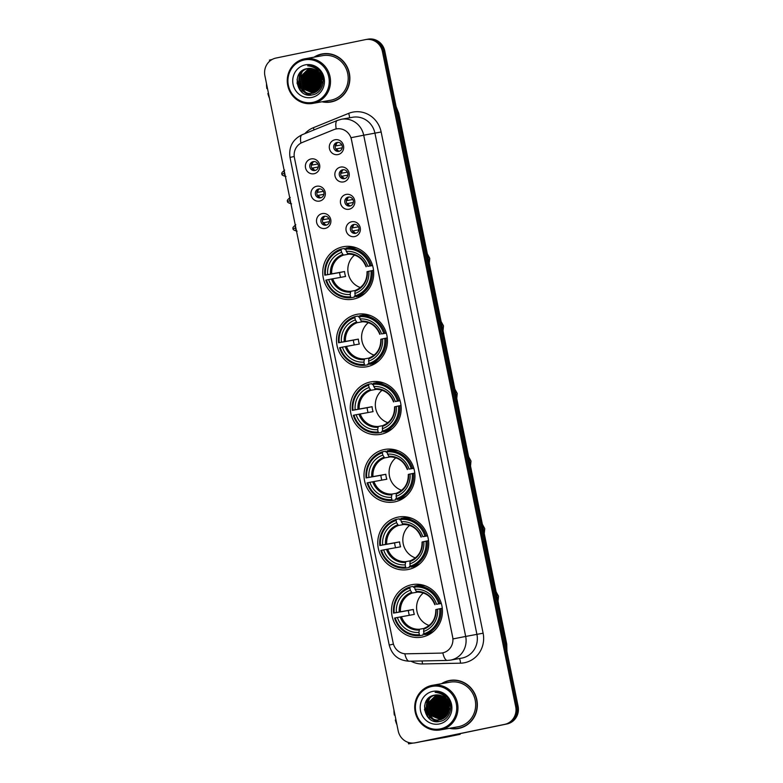 <?xml version="1.0" encoding="UTF-8"?>
<svg xmlns="http://www.w3.org/2000/svg" width="783" height="783" viewBox="0 0 783 783"><rect width="100%" height="100%" fill="white"/><g stroke="black" fill="none" stroke-linecap="round" stroke-linejoin="round"><path stroke-width="1.17" d="M397.911 517.142A26.681 25.438 -100.1 0 0 378.248 548.08A26.681 25.438 -100.1 0 0 407.894 569.564A26.681 25.438 -100.1 0 0 408.55 569.437A26.681 25.438 -100.1 0 0 428.203 538.498A26.681 25.438 -100.1 0 0 398.557 517.015A26.681 25.438 -100.1 0 0 397.911 517.142M356.656 314.384A26.681 25.438 -100.1 0 0 336.993 345.323A26.681 25.438 -100.1 0 0 366.64 366.806A26.681 25.438 -100.1 0 0 367.296 366.679A26.681 25.438 -100.1 0 0 386.949 335.741A26.681 25.438 -100.1 0 0 357.312 314.257A26.681 25.438 -100.1 0 0 356.656 314.384M370.408 381.967A26.681 25.438 -100.1 0 0 350.745 412.905A26.681 25.438 -100.1 0 0 380.391 434.389A26.681 25.438 -100.1 0 0 381.047 434.262A26.681 25.438 -100.1 0 0 400.7 403.323A26.681 25.438 -100.1 0 0 371.064 381.85A26.681 25.438 -100.1 0 0 370.408 381.967M384.159 449.559A26.681 25.438 -100.1 0 0 364.496 480.498A26.681 25.438 -100.1 0 0 394.143 501.972A26.681 25.438 -100.1 0 0 394.798 501.854A26.681 25.438 -100.1 0 0 414.452 470.916A26.681 25.438 -100.1 0 0 384.805 449.432A26.681 25.438 -100.1 0 0 384.159 449.559M411.652 584.725A26.681 25.438 -100.1 0 0 391.999 615.663A26.681 25.438 -100.1 0 0 421.646 637.147A26.681 25.438 -100.1 0 0 422.291 637.019A26.681 25.438 -100.1 0 0 441.955 606.081A26.681 25.438 -100.1 0 0 412.308 584.607A26.681 25.438 -100.1 0 0 411.652 584.725M342.905 246.802A26.681 25.438 -100.1 0 0 323.242 277.74A26.681 25.438 -100.1 0 0 352.888 299.214A26.681 25.438 -100.1 0 0 353.544 299.096A26.681 25.438 -100.1 0 0 373.207 268.158A26.681 25.438 -100.1 0 0 343.561 246.674A26.681 25.438 -100.1 0 0 342.905 246.802M319.64 201.065A7.556 7.194 79.9 0 1 311.086 195.124A7.556 7.194 79.9 0 1 316.635 186.266A7.556 7.194 79.9 0 1 325.19 192.217A7.556 7.194 79.9 0 1 319.64 201.065M318.73 188.957A4.532 4.316 -100.1 0 0 315.392 194.213A4.532 4.316 -100.1 0 0 320.541 197.845A4.532 4.316 -100.1 0 0 323.878 192.589A4.532 4.316 -100.1 0 0 318.73 188.957M325.199 228.401A7.556 7.194 79.9 0 1 316.645 222.45A7.556 7.194 79.9 0 1 322.195 213.593A7.556 7.194 79.9 0 1 330.749 219.543A7.556 7.194 79.9 0 1 325.199 228.401M324.289 216.294A4.532 4.316 -100.1 0 0 320.952 221.54A4.532 4.316 -100.1 0 0 326.1 225.171A4.532 4.316 -100.1 0 0 329.437 219.915A4.532 4.316 -100.1 0 0 324.289 216.294M314.081 173.738A7.556 7.194 79.9 0 1 305.527 167.787A7.556 7.194 79.9 0 1 311.066 158.939A7.556 7.194 79.9 0 1 319.63 164.88A7.556 7.194 79.9 0 1 314.081 173.738M313.171 161.631A4.532 4.316 -100.1 0 0 309.833 166.887A4.532 4.316 -100.1 0 0 314.981 170.508A4.532 4.316 -100.1 0 0 318.319 165.252A4.532 4.316 -100.1 0 0 313.171 161.631M343.561 181.901A7.556 7.194 79.9 0 1 335.007 175.95A7.556 7.194 79.9 0 1 340.546 167.102A7.556 7.194 79.9 0 1 349.101 173.043A7.556 7.194 79.9 0 1 343.561 181.901M342.651 169.794A4.532 4.316 -100.1 0 0 339.313 175.049A4.532 4.316 -100.1 0 0 344.451 178.671A4.532 4.316 -100.1 0 0 347.799 173.425A4.532 4.316 -100.1 0 0 342.651 169.794M349.12 209.227A7.556 7.194 79.9 0 1 340.566 203.286A7.556 7.194 79.9 0 1 346.106 194.429A7.556 7.194 79.9 0 1 354.67 200.379A7.556 7.194 79.9 0 1 349.12 209.227M348.21 197.12A4.532 4.316 -100.1 0 0 344.872 202.376A4.532 4.316 -100.1 0 0 350.021 206.007A4.532 4.316 -100.1 0 0 353.358 200.751A4.532 4.316 -100.1 0 0 348.21 197.12M354.679 236.564A7.556 7.194 79.9 0 1 346.125 230.613A7.556 7.194 79.9 0 1 351.665 221.765A7.556 7.194 79.9 0 1 360.229 227.706A7.556 7.194 79.9 0 1 354.679 236.564M353.769 224.457A4.532 4.316 -100.1 0 0 350.432 229.713A4.532 4.316 -100.1 0 0 355.58 233.334A4.532 4.316 -100.1 0 0 358.917 228.078A4.532 4.316 -100.1 0 0 353.769 224.457M338.002 154.574A7.556 7.194 79.9 0 1 329.447 148.623A7.556 7.194 79.9 0 1 334.987 139.766A7.556 7.194 79.9 0 1 343.541 145.716A7.556 7.194 79.9 0 1 338.002 154.574M337.091 142.467A4.532 4.316 -100.1 0 0 333.754 147.713A4.532 4.316 -100.1 0 0 338.892 151.344A4.532 4.316 -100.1 0 0 342.23 146.088A4.532 4.316 -100.1 0 0 337.091 142.467M321.167 197.659A4.532 4.316 79.9 0 1 319.601 188.879M326.726 224.985A4.532 4.316 79.9 0 1 325.17 216.206M315.608 170.332A4.532 4.316 79.9 0 1 314.042 161.543M345.078 178.495A4.532 4.316 79.9 0 1 343.522 169.705M350.647 205.821A4.532 4.316 79.9 0 1 349.081 197.042M356.206 233.148A4.532 4.316 79.9 0 1 354.64 224.369M339.519 151.158A4.532 4.316 79.9 0 1 337.962 142.379M333.91 129.616A13.595 12.959 79.9 0 1 336.073 128.96A13.595 12.959 79.9 0 1 336.406 128.892A13.595 12.959 79.9 0 1 351.469 139.668L452.643 636.941A13.595 12.959 79.9 0 1 442.326 652.934A13.595 12.959 79.9 0 1 440.418 653.12L406.279 653.815A13.595 12.959 79.9 0 1 393.125 642.863L294.428 157.765A13.595 12.959 79.9 0 1 302.248 142.486L333.91 129.616M321.979 101.78A24.42 23.275 -100.1 0 0 330.837 101.996A24.42 23.275 -100.1 0 0 331.434 101.878A24.42 23.275 -100.1 0 0 349.424 73.573A24.42 23.275 -100.1 0 0 322.293 53.91A24.42 23.275 -100.1 0 0 321.696 54.027A24.42 23.275 -100.1 0 0 314.061 57.169M322.899 53.812L322.899 53.812A24.42 23.275 -100.1 0 0 318.515 55.201M326.834 102.084A24.42 23.275 -100.1 0 0 331.434 101.878M449.452 728.307A24.42 23.275 -100.1 0 0 458.3 728.523A24.42 23.275 -100.1 0 0 458.907 728.405A24.42 23.275 -100.1 0 0 476.896 700.1A24.42 23.275 -100.1 0 0 449.765 680.437A24.42 23.275 -100.1 0 0 449.168 680.554A24.42 23.275 -100.1 0 0 441.524 683.696M450.362 680.339L450.362 680.339A24.42 23.275 -100.1 0 0 445.977 681.729M454.306 728.611A24.42 23.275 -100.1 0 0 458.907 728.405M351.048 137.7L453.024 638.918L465.679 636.442A20.143 19.193 79.9 0 1 450.891 660.049A20.143 19.193 79.9 0 1 450.401 660.138L461.637 658.141A20.143 19.193 -100.1 0 0 462.136 658.053A20.143 19.193 -100.1 0 0 476.925 634.445L374.949 133.218A20.143 19.193 -100.1 0 0 352.624 117.264L341.388 119.261A20.143 19.193 79.9 0 1 363.704 135.214L351.048 137.7M336.25 128.931L338.099 128.696M414.931 742.861A15.102 14.397 -100.1 0 0 415.303 742.783L504.604 724.383A15.102 14.397 -100.1 0 0 515.703 706.677L382.407 51.541A15.102 14.397 -100.1 0 0 365.671 39.581A15.102 14.397 -100.1 0 0 365.299 39.649L275.998 58.05A15.102 14.397 -100.1 0 0 264.899 75.755L398.195 730.891A15.102 14.397 -100.1 0 0 414.931 742.861L416.135 742.646A15.102 14.397 -100.1 0 0 416.507 742.578L505.808 724.167A15.102 14.397 -100.1 0 0 516.897 706.462L383.611 51.326A15.102 14.397 -100.1 0 0 366.865 39.365A15.102 14.397 -100.1 0 0 366.493 39.434M404.801 653.756A17.617 5.266 88.8 0 0 409.284 661.214L447.318 660.441A17.617 5.266 88.8 0 1 442.816 652.846L442.512 652.905M384.805 51.11A15.102 14.397 -100.1 0 0 368.069 39.15L366.865 39.365A15.102 14.397 -100.1 0 1 383.611 51.326L516.897 706.462A15.102 14.397 -100.1 0 1 505.808 724.167L416.507 742.578A15.102 14.397 -100.1 0 1 416.135 742.646L417.329 742.431A15.102 14.397 -100.1 0 0 417.701 742.362L507.002 723.962A15.102 14.397 -100.1 0 0 518.101 706.256L384.805 51.11L382.407 51.541M314.942 71.008A20.143 19.193 -100.1 0 0 314.453 73.396M314.277 75.119A20.143 19.193 -100.1 0 0 316.508 85.924M317.281 87.314A20.143 19.193 -100.1 0 0 318.847 89.546M272.141 59.469L269.45 60.095L269.675 61.191M322.86 79.807A12.587 3.807 78.4 0 0 321.343 74.336M320.482 72.251A12.587 3.807 78.4 0 0 320.071 71.419M314.727 71.879A12.587 3.807 78.4 0 0 314.639 72.936M314.609 73.935A12.587 3.807 78.4 0 0 314.795 77.478M267.483 88.43L266.846 88.557L267.483 88.45M266.484 83.536A13.086 3.954 78.4 0 0 266.846 88.557M269.489 98.286A13.086 3.954 78.4 0 1 267.855 93.49L268.481 93.363M315.813 83.086A12.587 3.807 78.4 0 0 316.772 86.267M312.897 102.358A21.65 20.632 -100.1 0 0 328.791 76.988A21.65 20.632 -100.1 0 0 304.264 59.939A21.65 20.632 -100.1 0 0 288.369 85.318A21.65 20.632 -100.1 0 0 312.897 102.358M313.396 103.297A22.658 21.591 -100.1 0 0 330.093 77.028A22.658 21.591 -100.1 0 0 304.92 58.794A22.658 21.591 -100.1 0 0 304.362 58.891A22.658 21.591 -100.1 0 0 287.674 85.161A22.658 21.591 -100.1 0 0 312.838 103.405A22.658 21.591 -100.1 0 0 313.396 103.297M312.838 103.405L330.524 100.263A22.658 21.591 -100.1 0 0 331.082 100.155A22.658 21.591 -100.1 0 0 347.779 73.886A22.658 21.591 -100.1 0 0 322.606 55.652L304.92 58.794M322.635 101.663A24.165 23.03 -100.1 0 0 330.788 101.751L331.992 101.536A24.165 23.03 -100.1 0 0 332.579 101.418A24.165 23.03 -100.1 0 0 335.819 100.488M327.5 53.606A24.165 23.03 -100.1 0 0 323.545 53.949L322.342 54.164A24.165 23.03 -100.1 0 0 321.744 54.272A24.165 23.03 -100.1 0 0 314.717 57.051M330.788 101.751A24.165 23.03 -100.1 0 0 331.385 101.633A24.165 23.03 -100.1 0 0 349.189 73.612A24.165 23.03 -100.1 0 0 322.342 54.164M321.157 77.057A12.587 11.999 -100.1 0 0 321.842 80.815M322.224 81.794A12.587 11.999 -100.1 0 0 323.095 83.468M321.568 84.104L319.865 74.268M320.032 73.582L320.316 72.692M321.666 83.585L320.13 74.728M320.276 74.052L320.56 73.005M321.089 85.758L318.857 72.848M321.216 85.396L319.102 73.152M320.541 87.03L319.474 85.895L317.213 73.514L317.918 71.821M320.678 86.737L319.856 85.827L317.595 73.445L318.143 72.046M319.953 88.078L317.976 86.159L315.715 73.778L317.007 71.018M320.1 87.833L318.348 86.091L316.097 73.719L317.232 71.194M319.337 88.968L316.479 86.424L314.218 74.052L316.136 70.372M319.493 88.753L316.851 86.355L314.59 73.984L316.352 70.519M318.701 89.732L314.981 86.688L312.72 74.316L315.275 69.853M318.857 89.546L315.353 86.629L313.092 74.248L315.49 69.971M318.045 90.397L313.484 86.962L311.223 74.581L314.443 69.433M318.211 90.241L313.856 86.893L311.595 74.512L314.649 69.521M317.379 90.975L311.986 87.226L309.725 74.845L313.611 69.09M317.546 90.838L312.358 87.158L310.097 74.777L313.817 69.168M316.694 91.484L310.479 87.49L308.228 75.109L312.809 68.826M316.861 91.366L310.861 87.422L308.6 75.051L313.004 68.884M315.999 91.924L308.982 87.755L306.721 75.383L312.006 68.62M316.175 91.826L309.363 87.686L307.102 75.315L312.202 68.669M315.295 92.306L307.484 88.019L305.223 75.648L311.213 68.483M315.471 92.218L307.856 87.96L305.605 75.579L311.409 68.513M314.58 92.629L305.987 88.293L303.726 75.912L310.43 68.395M314.756 92.551L306.359 88.225L304.098 75.843L310.626 68.415M313.846 92.893L304.489 88.557L302.228 76.176L309.667 68.366M314.032 92.825L304.861 88.489L302.6 76.108L309.853 68.366M313.866 92.991L313.308 93.079M313.112 93.099L302.992 88.822L300.731 76.44L308.903 68.385M313.298 93.05L303.364 88.753L301.103 76.382L309.089 68.375M321.539 78.515A12.587 11.999 -100.1 0 0 307.582 68.542A12.587 11.999 -100.1 0 0 307.279 68.601C290.581 70.891 296.454 98.746 312.133 94.909C323.399 93.539 327.265 76.705 318.143 69.335C315.05 66.751 311.556 65.586 307.65 65.831C315.373 66.672 320.002 70.901 321.539 78.515C322.488 86.12 319.533 91.024 312.671 93.197L313.043 93.138C298.294 96.965 293.214 70.744 308.776 68.336M312.671 93.197C297.912 97.033 292.842 70.813 308.404 68.405M305.272 64.872A16.609 15.836 -100.1 0 0 293.067 84.349A16.609 15.836 -100.1 0 0 311.888 97.425A16.609 15.836 -100.1 0 0 324.093 77.948A16.609 15.836 -100.1 0 0 305.272 64.872M321.862 81.393L321.05 76.763M302.13 92.296L300.594 90.691L297.051 79.396M308.756 95.017L302.091 90.427L299.282 75.383L301.093 71.635M311.223 95.027L306.036 92.521M305.262 91.885L303.589 90.162L300.78 75.109L301.944 72.437M309.755 91.082L308.081 89.36L305.282 74.316L306.437 71.635M317.252 89.751L315.578 88.029L312.779 72.985L313.934 70.304M318.75 89.487L317.076 87.765L314.277 72.721L315.432 70.039M319.591 88.616L318.573 87.5L315.774 72.447L316.498 70.627M299.84 90.016L296.982 82.949M308.316 94.968L301.905 90.456L299.096 75.413L300.662 72.046M310.988 95.046L305.487 92.267M304.587 91.474L303.403 90.192L300.594 75.148L301.435 73.073M309.089 90.671L307.895 89.399L305.096 74.346L305.938 72.281M316.577 89.34L315.392 88.068L312.583 73.015L313.425 70.95M318.074 89.076L316.89 87.794L314.091 72.75L314.932 70.685M319.503 88.743L318.387 87.53L315.588 72.486L316.371 70.539M320.864 86.336L318.456 72.379M354.611 255.052A18.626 17.755 -100.1 0 0 348.132 272.964A18.626 17.755 -100.1 0 0 360.376 287.547M355.365 295.886L354.366 296.072L354.337 297.149L351.127 297.726L350.627 296.786A23.96 22.844 -100.1 0 1 326.472 280.001L328.654 279.551A21.65 20.632 -100.1 0 0 350.158 294.496L350.764 291.305L355.247 290.503M340.576 277.348A23.911 22.795 79.9 0 1 339.607 272.553L325.474 275.068A23.96 22.844 -100.1 0 1 341.124 250.08L341.584 252.361A21.65 20.632 -100.1 0 0 327.646 274.618L344.579 271.525A18.626 17.755 -100.1 0 0 345.587 276.458L328.654 279.551M349.012 254.132L343.404 255.131L341.584 252.361M355.306 247.477L354.542 247.614M363.234 294.359L363.86 294.251M341.124 250.08L341.222 249.033L344.432 248.465L344.882 249.464L345.861 249.288M355.825 296.757A24.968 23.803 -100.1 0 0 372.219 270.575L370.976 270.83A23.96 22.844 -100.1 0 1 355.325 295.817L355.825 296.757L359.035 296.18A24.968 23.803 -100.1 0 0 365.084 293.204M373.53 270.35L372.219 270.575M326.472 280.001L325.836 280.138A24.968 23.803 -100.1 0 0 351.127 297.726M341.222 249.033A24.968 23.803 -100.1 0 0 324.828 275.205M355.325 295.817L354.865 293.527A21.65 20.632 -100.1 0 0 368.803 271.28L370.976 270.83M350.158 294.496L350.627 296.786M327.646 274.618L325.474 275.068M368.803 271.28L367.168 271.652M367.335 271.603A19.369 18.459 -100.1 0 1 355.081 291.159L354.865 293.527M363.645 294.418L362.881 294.555M357.077 248.113A24.968 23.803 -100.1 0 0 349.13 247.497L345.92 248.064L345.822 249.111A23.96 22.844 -100.1 0 1 369.968 265.897L371.22 265.643A24.968 23.803 -100.1 0 0 345.92 248.064M371.22 265.643L372.532 265.417M369.968 265.897L367.795 266.347A21.65 20.632 -100.1 0 0 346.292 251.392L345.822 249.111M372.581 265.574L367.795 266.347M346.292 251.392L348.102 254.162C356.588 254.132 362.578 258.321 366.043 266.729M366.16 266.709L366.327 266.66A19.369 18.459 -100.1 0 0 347.427 253.526L348.102 254.162M344.579 271.525L339.607 272.553M368.362 322.645A18.626 17.755 -100.1 0 0 361.883 340.546A18.626 17.755 -100.1 0 0 374.127 355.13M369.116 363.478L368.108 363.655L368.088 364.741L364.878 365.309L364.379 364.369A23.96 22.844 -100.1 0 1 340.223 347.583L342.406 347.133A21.65 20.632 -100.1 0 0 363.909 362.089L364.516 358.888L368.999 358.085M354.317 344.941A23.911 22.795 79.9 0 1 353.358 340.135L339.225 342.651A23.96 22.844 -100.1 0 1 354.875 317.663L355.335 319.944A21.65 20.632 -100.1 0 0 341.398 342.2L358.33 339.117A18.626 17.755 -100.1 0 0 359.338 344.05L342.406 347.133M362.764 321.715L357.156 322.713L355.335 319.944M369.057 315.06L368.294 315.197M376.985 361.942L377.612 361.834M354.875 317.663L354.973 316.616L358.183 316.048L358.634 317.046L359.612 316.87M369.576 364.34A24.968 23.803 -100.1 0 0 385.97 338.168L384.727 338.413A23.96 22.844 -100.1 0 1 369.077 363.4L369.576 364.34L372.786 363.772A24.968 23.803 -100.1 0 0 378.835 360.797M387.282 337.933L385.97 338.168M340.223 347.583L339.577 347.721A24.968 23.803 -100.1 0 0 364.878 365.309M354.973 316.616A24.968 23.803 -100.1 0 0 338.579 342.788M369.077 363.4L368.607 361.12A21.65 20.632 -100.1 0 0 382.554 338.863L384.727 338.413M363.909 362.089L364.379 364.369M341.398 342.2L339.225 342.651M382.554 338.863L380.92 339.235M381.086 339.186A19.369 18.459 -100.1 0 1 368.832 358.741L368.607 361.12M377.396 362.01L376.623 362.137M370.829 315.706A24.968 23.803 -100.1 0 0 362.881 315.079L359.671 315.647L359.573 316.694A23.96 22.844 -100.1 0 1 383.719 333.48L384.962 333.235A24.968 23.803 -100.1 0 0 359.671 315.647M384.962 333.235L386.283 333M383.719 333.48L381.546 333.93A21.65 20.632 -100.1 0 0 360.033 318.975L359.573 316.694M386.332 333.157L381.546 333.93M360.033 318.975L361.854 321.744C370.339 321.715 376.329 325.904 379.794 334.321M379.912 334.302L380.078 334.253A19.369 18.459 -100.1 0 0 361.178 321.108L361.854 321.744M358.33 339.117L353.358 340.135M382.114 390.228A18.626 17.755 -100.1 0 0 375.625 408.139A18.626 17.755 -100.1 0 0 387.879 422.712M382.867 431.061L381.859 431.237L381.84 432.324L378.629 432.891L378.13 431.952A23.96 22.844 -100.1 0 1 353.975 415.166L356.157 414.726A21.65 20.632 -100.1 0 0 377.66 429.671L378.267 426.471L382.75 425.678M368.069 412.524A23.911 22.795 79.9 0 1 367.11 407.728L352.976 410.233A23.96 22.844 -100.1 0 1 368.627 385.246L369.087 387.536A21.65 20.632 -100.1 0 0 355.149 409.793L372.082 406.7A18.626 17.755 -100.1 0 0 373.08 411.633L356.157 414.726M376.515 389.308L370.907 390.306L369.087 387.536M382.809 382.652L382.045 382.789M390.737 429.534L391.363 429.417M368.627 385.246L368.724 384.208L371.925 383.631L372.385 384.629L373.364 384.463M383.327 431.922A24.968 23.803 -100.1 0 0 399.721 405.751L398.478 405.995A23.96 22.844 -100.1 0 1 382.828 430.983L383.327 431.922L386.538 431.355A24.968 23.803 -100.1 0 0 392.586 428.379M401.033 405.516L399.721 405.751M353.975 415.166L353.329 415.313A24.968 23.803 -100.1 0 0 378.629 432.891M368.724 384.208A24.968 23.803 -100.1 0 0 352.33 410.38M382.828 430.983L382.358 428.702A21.65 20.632 -100.1 0 0 396.296 406.446L398.478 405.995M377.66 429.671L378.13 431.952M355.149 409.793L352.976 410.233M396.296 406.446L394.671 406.817M394.828 406.769A19.369 18.459 -100.1 0 1 382.584 426.324L382.358 428.702M391.148 429.593L390.374 429.73M384.58 383.288A24.968 23.803 -100.1 0 0 376.633 382.662L373.422 383.239L373.325 384.277A23.96 22.844 -100.1 0 1 397.47 401.062L398.713 400.818A24.968 23.803 -100.1 0 0 373.422 383.239M398.713 400.818L400.035 400.583M397.47 401.062L395.298 401.513A21.65 20.632 -100.1 0 0 373.785 386.567L373.325 384.277M400.084 400.749L395.298 401.513M373.785 386.567L375.605 389.337C384.091 389.298 390.081 393.487 393.546 401.904M393.663 401.885L393.829 401.836A19.369 18.459 -100.1 0 0 374.93 388.701L375.605 389.337M372.082 406.7L367.11 407.728M395.865 457.81A18.626 17.755 -100.1 0 0 389.376 475.721A18.626 17.755 -100.1 0 0 401.63 490.305M396.619 498.644L395.611 498.83L395.581 499.906L392.381 500.484L391.872 499.544A23.96 22.844 -100.1 0 1 367.726 482.759L369.899 482.308A21.65 20.632 -100.1 0 0 391.412 497.254L392.019 494.063L396.501 493.261M381.82 480.106A23.911 22.795 79.9 0 1 380.861 475.31L366.728 477.826A23.96 22.844 -100.1 0 1 382.378 452.838L382.838 455.119A21.65 20.632 -100.1 0 0 368.901 477.376L385.833 474.283A18.626 17.755 -100.1 0 0 386.831 479.216L369.899 482.308M390.267 456.89L384.659 457.889L382.838 455.119M396.56 450.235L395.787 450.372M404.488 497.117L405.114 497.009M382.378 452.838L382.476 451.791L385.676 451.223L386.127 452.222L387.115 452.045M397.079 499.515A24.968 23.803 -100.1 0 0 413.473 473.333L412.23 473.588A23.96 22.844 -100.1 0 1 396.58 498.575L397.079 499.515L400.289 498.937A24.968 23.803 -100.1 0 0 406.338 495.962M414.784 473.108L413.473 473.333M367.726 482.759L367.08 482.896A24.968 23.803 -100.1 0 0 392.381 500.484M382.476 451.791A24.968 23.803 -100.1 0 0 366.082 477.963M396.58 498.575L396.11 496.285A21.65 20.632 -100.1 0 0 410.047 474.038L412.23 473.588M391.412 497.254L391.872 499.544M368.901 477.376L366.728 477.826M410.047 474.038L408.423 474.4M408.579 474.351A19.369 18.459 -100.1 0 1 396.335 493.916L396.11 496.285M404.889 497.176L404.126 497.313M398.332 450.871A24.968 23.803 -100.1 0 0 390.384 450.254L387.174 450.822L387.076 451.869A23.96 22.844 -100.1 0 1 411.222 468.655L412.465 468.4A24.968 23.803 -100.1 0 0 387.174 450.822M412.465 468.4L413.786 468.165M411.222 468.655L409.049 469.105A21.65 20.632 -100.1 0 0 387.536 454.15L387.076 451.869M413.835 468.332L409.049 469.105M387.536 454.15L389.357 456.92C397.842 456.89 403.832 461.079 407.297 469.487M407.414 469.467L407.581 469.418A19.369 18.459 -100.1 0 0 388.681 456.283L389.357 456.92M385.833 474.283L380.861 475.31M409.607 525.403A18.626 17.755 -100.1 0 0 403.128 543.304A18.626 17.755 -100.1 0 0 415.381 557.888M410.37 566.236L409.362 566.412L409.333 567.499L406.132 568.067L405.623 567.127A23.96 22.844 -100.1 0 1 381.478 550.341L383.65 549.891A21.65 20.632 -100.1 0 0 405.163 564.846L405.76 561.646L410.253 560.843M395.572 547.699A23.911 22.795 79.9 0 1 394.612 542.893L380.479 545.408A23.96 22.844 -100.1 0 1 396.129 520.421L396.589 522.701A21.65 20.632 -100.1 0 0 382.652 544.958L399.584 541.875A18.626 17.755 -100.1 0 0 400.583 546.808L383.65 549.891M404.018 524.473L398.41 525.471L396.589 522.701M410.312 517.817L409.538 517.955M418.239 564.7L418.866 564.592M396.129 520.421L396.227 519.374L399.428 518.806L399.878 519.804L400.857 519.628M410.83 567.098A24.968 23.803 -100.1 0 0 427.224 540.926L425.981 541.17A23.96 22.844 -100.1 0 1 410.331 566.158L410.83 567.098L414.041 566.53A24.968 23.803 -100.1 0 0 420.089 563.554M428.536 540.691L427.224 540.926M381.478 550.341L380.832 550.478A24.968 23.803 -100.1 0 0 406.132 568.067M396.227 519.374A24.968 23.803 -100.1 0 0 379.833 545.545M410.331 566.158L409.861 563.877A21.65 20.632 -100.1 0 0 423.799 541.621L425.981 541.17M405.163 564.846L405.623 567.127M382.652 544.958L380.479 545.408M423.799 541.621L422.164 541.993M422.331 541.944A19.369 18.459 -100.1 0 1 410.086 561.499L409.861 563.877M418.641 564.768L417.877 564.895M412.073 518.463A24.968 23.803 -100.1 0 0 404.126 517.837L400.925 518.405L400.827 519.452A23.96 22.844 -100.1 0 1 424.973 536.238L426.216 535.993A24.968 23.803 -100.1 0 0 400.925 518.405M426.216 535.993L427.538 535.758M424.973 536.238L422.8 536.688A21.65 20.632 -100.1 0 0 401.288 521.732L400.827 519.452M427.587 535.915L422.8 536.688M401.288 521.732L403.108 524.502C411.594 524.473 417.584 528.662 421.048 537.079M421.166 537.06L421.332 537.011A19.369 18.459 -100.1 0 0 402.433 523.866L403.108 524.502M399.584 541.875L394.612 542.893M423.358 592.985A18.626 17.755 -100.1 0 0 416.879 610.897A18.626 17.755 -100.1 0 0 429.133 625.47M424.122 633.819L423.114 633.995L423.084 635.082L419.884 635.649L419.375 634.71A23.96 22.844 -100.1 0 1 395.229 617.924L397.402 617.484A21.65 20.632 -100.1 0 0 418.915 632.429L419.512 629.229L424.004 628.436M409.323 615.281A23.911 22.795 79.9 0 1 408.364 610.486L394.221 612.991A23.96 22.844 -100.1 0 1 409.871 588.004L410.341 590.294A21.65 20.632 -100.1 0 0 396.404 612.541L413.336 609.458A18.626 17.755 -100.1 0 0 414.334 614.391L397.402 617.484M417.77 592.065L412.152 593.064L410.341 590.294M424.053 585.41L423.29 585.537M431.991 632.282L432.617 632.175M409.871 588.004L409.969 586.966L413.179 586.389L413.63 587.387L414.608 587.221M424.582 634.68A24.968 23.803 -100.1 0 0 440.976 608.508L439.723 608.753A23.96 22.844 -100.1 0 1 424.073 633.741L424.582 634.68L427.782 634.113A24.968 23.803 -100.1 0 0 433.841 631.137M442.287 608.274L440.976 608.508M395.229 617.924L394.583 618.071A24.968 23.803 -100.1 0 0 419.884 635.649M409.969 586.966A24.968 23.803 -100.1 0 0 393.575 613.138M424.073 633.741L423.613 631.46A21.65 20.632 -100.1 0 0 437.55 609.203L439.723 608.753M418.915 632.429L419.375 634.71M396.404 612.541L394.221 612.991M437.55 609.203L435.916 609.575M436.082 609.526A19.369 18.459 -100.1 0 1 423.838 629.082L423.613 631.46M432.392 632.351L431.629 632.488M425.825 586.046A24.968 23.803 -100.1 0 0 417.877 585.42L414.677 585.997L414.579 587.035A23.96 22.844 -100.1 0 1 438.725 603.82L439.968 603.576A24.968 23.803 -100.1 0 0 414.677 585.997M439.968 603.576L441.289 603.341M438.725 603.82L436.552 604.27A21.65 20.632 -100.1 0 0 415.039 589.325L414.579 587.035M441.338 603.507L436.552 604.27M415.039 589.325L416.859 592.095C425.345 592.056 431.335 596.245 434.8 604.662M434.917 604.642L435.084 604.593A19.369 18.459 -100.1 0 0 416.174 591.459L416.859 592.095M413.336 609.458L408.364 610.486M337.17 142.78A5.54 5.275 -100.1 0 0 336.015 145.863L341.809 144.835M335.193 146.029L336.015 145.863M342.24 147.821L335.829 148.976M336.621 148.819A5.54 5.275 -100.1 0 0 338.647 151.06M342.729 170.107A5.54 5.275 -100.1 0 0 341.574 173.19L347.368 172.162M340.762 173.356L341.574 173.19M347.799 175.157L341.388 176.312M342.181 176.155A5.54 5.275 -100.1 0 0 344.207 178.387M348.298 197.443A5.54 5.275 -100.1 0 0 347.133 200.526L352.927 199.499M346.321 200.683L347.133 200.526M353.358 202.484L346.947 203.639M347.74 203.482A5.54 5.275 -100.1 0 0 349.766 205.723M353.857 224.77A5.54 5.275 -100.1 0 0 352.693 227.853L358.487 226.825M351.88 228.019L352.693 227.853M358.927 229.811L352.507 230.975M353.299 230.819A5.54 5.275 -100.1 0 0 355.325 233.05M313.259 161.944A5.54 5.275 -100.1 0 0 312.094 165.027L317.888 163.999M311.282 165.193L312.094 165.027M318.329 166.994L311.908 168.149M312.701 167.993A5.54 5.275 -100.1 0 0 314.727 170.224M318.818 189.271A5.54 5.275 -100.1 0 0 317.653 192.364L323.448 191.336M316.841 192.52L317.653 192.364M323.888 194.321L317.467 195.476M318.26 195.319A5.54 5.275 -100.1 0 0 320.286 197.561M324.377 216.607A5.54 5.275 -100.1 0 0 323.222 219.69L329.007 218.663M322.4 219.857L323.222 219.69M329.447 221.648L323.036 222.803M323.819 222.646A5.54 5.275 -100.1 0 0 325.845 224.887M442.415 697.536A20.143 19.193 -100.1 0 0 441.925 699.924M441.739 701.646A20.143 19.193 -100.1 0 0 443.981 712.452M444.754 713.842A20.143 19.193 -100.1 0 0 446.32 716.063L442.826 713.147L440.565 700.775L442.963 696.498M411.995 743.057L408.56 743.85L413.179 743.057M421.548 741.57L445.928 737.243A2.515 0.763 -101.6 0 1 445.919 737.243L460.022 734.337L435.651 738.663M445.928 737.243L460.022 734.337A2.515 0.763 78.4 0 0 460.394 733.563M450.333 706.325A12.587 3.807 78.4 0 0 448.806 700.863M447.945 698.779A12.587 3.807 78.4 0 0 447.543 697.947M442.199 698.407A12.587 3.807 78.4 0 0 442.111 699.464M442.082 700.462A12.587 3.807 78.4 0 0 442.268 704.005M394.945 714.957L394.319 715.085L394.955 714.977M393.957 710.064A13.086 3.954 78.4 0 0 394.319 715.085M396.952 724.813A13.086 3.954 78.4 0 1 395.317 720.017L395.953 719.89M443.286 709.613A12.587 3.807 78.4 0 0 444.245 712.784M440.369 728.885A21.65 20.632 -100.1 0 0 456.264 703.506A21.65 20.632 -100.1 0 0 431.736 686.466A21.65 20.632 -100.1 0 0 415.842 711.835A21.65 20.632 -100.1 0 0 440.369 728.885M440.868 729.825A22.658 21.591 -100.1 0 0 457.556 703.555A22.658 21.591 -100.1 0 0 432.392 685.311A22.658 21.591 -100.1 0 0 431.834 685.419A22.658 21.591 -100.1 0 0 415.137 711.688A22.658 21.591 -100.1 0 0 440.31 729.922A22.658 21.591 -100.1 0 0 440.868 729.825M440.31 729.922L457.996 726.79A22.658 21.591 -100.1 0 0 458.554 726.683A22.658 21.591 -100.1 0 0 475.242 700.413A22.658 21.591 -100.1 0 0 450.078 682.169L432.392 685.311M450.108 728.19A24.165 23.03 -100.1 0 0 458.261 728.278L459.455 728.063A24.165 23.03 -100.1 0 0 460.052 727.945A24.165 23.03 -100.1 0 0 463.291 727.015M454.962 680.133A24.165 23.03 -100.1 0 0 451.008 680.476L449.814 680.691A24.165 23.03 -100.1 0 0 449.217 680.799A24.165 23.03 -100.1 0 0 442.18 683.579M458.261 728.278A24.165 23.03 -100.1 0 0 458.848 728.161A24.165 23.03 -100.1 0 0 476.661 700.139A24.165 23.03 -100.1 0 0 449.814 680.691M448.62 703.584A12.587 11.999 -100.1 0 0 449.315 707.333M449.696 708.321A12.587 11.999 -100.1 0 0 450.558 709.985M449.031 710.631L447.328 700.785M447.504 700.1L447.778 699.219M449.139 710.112L447.602 701.245M447.739 700.57L448.033 699.532M448.551 712.285L446.32 699.376M448.679 711.923L446.564 699.679M448.003 713.558L446.946 712.422L444.685 700.041L445.38 698.338M448.15 713.264L447.318 712.354L445.057 699.973L445.615 698.573M447.416 714.605L445.449 712.687L443.188 700.305L444.48 697.545M447.573 714.36L445.821 712.618L443.56 700.237L444.705 697.722M446.809 715.496L443.951 712.951L441.69 700.57L443.599 696.899M446.966 715.28L444.323 712.882L442.062 700.511L443.814 697.046L443.051 699.013L445.86 714.057L446.976 715.27M446.173 716.259L442.444 713.215L440.193 700.844L442.747 696.381M445.517 716.925L440.946 713.479L438.686 701.108L441.906 695.95M445.684 716.768L441.328 713.421L439.067 701.039L442.111 696.048M444.842 717.502L439.449 713.753L437.188 701.372L441.083 695.617M445.008 717.365L439.821 713.685L437.57 701.304L441.289 695.695M444.157 718.011L437.951 714.018L435.691 701.637L440.271 695.343M444.333 717.894L438.323 713.949L436.062 701.568L440.477 695.412M443.462 718.451L436.454 714.282L434.193 701.901L439.469 695.147M443.638 718.344L436.826 714.213L434.565 701.842L439.674 695.187M442.757 718.833L434.957 714.546L432.696 702.175L438.686 695.01M442.933 718.745L435.328 714.478L433.068 702.106L438.881 695.04M442.043 719.146L433.459 714.81L431.198 702.439L437.903 694.922M442.219 719.078L433.831 714.752L431.57 702.371L438.098 694.942M441.318 719.411L431.952 715.085L429.701 702.703L437.129 694.893M441.504 719.352L432.333 715.016L430.073 702.635L437.325 694.893M441.338 719.518L440.77 719.606M440.584 719.626L430.454 715.349L428.193 702.968L436.366 694.913M440.77 719.577L430.836 715.28L428.575 702.899L436.562 694.903M449.002 705.043A12.587 11.999 -100.1 0 0 435.054 695.069A12.587 11.999 -100.1 0 0 434.751 695.128C418.044 697.418 423.926 725.273 439.606 721.437C450.871 720.066 454.737 703.232 445.615 695.862C442.522 693.278 439.018 692.103 435.123 692.358C442.845 693.2 447.465 697.428 449.002 705.043C449.961 712.647 447.005 717.541 440.144 719.724L440.516 719.655C425.756 723.492 420.686 697.271 436.248 694.864M440.144 719.724C425.384 723.561 420.305 697.34 435.867 694.922M432.735 691.399A16.609 15.836 -100.1 0 0 420.54 710.866A16.609 15.836 -100.1 0 0 439.361 723.952A16.609 15.836 -100.1 0 0 451.556 704.475A16.609 15.836 -100.1 0 0 432.735 691.399M449.325 707.92L448.522 703.291M429.593 718.823L428.056 717.218L424.513 705.923M436.229 721.544L429.554 716.954L426.755 701.901L428.555 698.162M438.695 721.554L433.498 719.048M432.725 718.403L431.051 716.69L428.252 701.637L429.407 698.965M437.217 717.61L435.554 715.887L432.745 700.844L433.909 698.162M444.715 716.279L443.041 714.556L440.242 699.513L441.406 696.831M446.212 716.014L444.548 714.292L441.739 699.239L442.904 696.567M447.064 715.143L446.046 714.027L443.237 698.974L443.961 697.154M427.312 716.533L424.445 709.476M435.779 721.486L429.368 716.983L426.569 701.94L428.125 698.573M438.451 721.574L432.95 718.794M432.059 718.001L430.865 716.719L428.066 701.676L428.908 699.601M436.552 717.199L435.368 715.916L432.559 700.873L433.4 698.808M444.049 715.868L442.855 714.585L440.056 699.542L440.898 697.477M445.547 715.603L444.353 714.321L441.553 699.278L442.395 697.203M448.326 712.853L445.919 698.906M483.121 633.202L465.679 636.442L363.704 135.214L381.145 131.984L483.121 633.202A25.173 23.999 79.9 0 1 464.642 662.712A25.173 23.999 79.9 0 1 460.482 663.181L422.438 663.955A25.173 23.999 79.9 0 1 410.948 661.175M340.889 119.359A20.143 19.193 79.9 0 1 341.388 119.261L337.365 120.425A17.617 5.217 67.9 0 0 336.22 128.931M393.438 644.125L389.22 645.084L290.004 157.432L294.222 156.473M290.004 157.432C288.604 147.008 292.627 139.452 302.081 134.764A17.617 5.217 67.9 0 0 300.917 143.123M304.871 133.629A25.173 23.999 79.9 0 1 313.337 127.717L348.621 113.378A25.173 23.999 79.9 0 1 381.145 131.984M515.703 706.677L518.101 706.256M504.604 724.383L507.002 723.962M415.303 742.783L417.701 742.362M313.337 127.717A5.031 1.488 -112.1 0 1 314.003 129.919M348.621 113.378A5.031 1.488 -112.1 0 1 349.375 117.842M422.027 660.96A5.031 1.507 -91.2 0 1 422.438 663.955M459.259 658.572A5.031 1.507 -91.2 0 1 460.482 663.181M506.65 649.978A20.143 19.193 -100.1 0 0 506.278 644.184L398.283 113.369A20.143 19.193 -100.1 0 0 396.364 107.897M397.5 113.506L398.753 113.3L506.748 644.115L505.495 644.331M314.6 71.801A20.143 19.193 -100.1 0 0 314.228 74.033M314.091 76.088A20.143 19.193 -100.1 0 0 315.98 85.161M316.851 86.854A20.143 19.193 -100.1 0 0 318.348 89.125M332.706 278.748A18.626 17.755 -100.1 0 0 350.764 291.305M343.404 255.131A18.626 17.755 -100.1 0 0 331.698 273.815M331.483 278.983A19.369 18.459 -100.1 0 0 350.383 292.128M342.729 254.495A19.369 18.459 -100.1 0 0 330.475 274.05M346.458 346.331A18.626 17.755 -100.1 0 0 364.516 358.888M357.156 322.713A18.626 17.755 -100.1 0 0 345.45 341.398M345.234 346.575A19.369 18.459 -100.1 0 0 364.134 359.71M356.48 322.077A19.369 18.459 -100.1 0 0 344.226 341.642M360.209 413.923A18.626 17.755 -100.1 0 0 378.267 426.471M370.907 390.306A18.626 17.755 -100.1 0 0 359.201 408.99M358.976 414.158A19.369 18.459 -100.1 0 0 377.886 427.293M370.222 389.67A19.369 18.459 -100.1 0 0 357.978 409.225M373.951 481.506A18.626 17.755 -100.1 0 0 392.019 494.063M384.659 457.889A18.626 17.755 -100.1 0 0 372.953 476.573M372.728 481.741A19.369 18.459 -100.1 0 0 391.637 494.885M383.973 457.252A19.369 18.459 -100.1 0 0 371.729 476.808M387.702 549.089A18.626 17.755 -100.1 0 0 405.76 561.646M398.41 525.471A18.626 17.755 -100.1 0 0 386.704 544.156M386.479 549.333A19.369 18.459 -100.1 0 0 405.379 562.468M397.725 524.835A19.369 18.459 -100.1 0 0 385.481 544.4M401.454 616.681A18.626 17.755 -100.1 0 0 419.512 629.229M412.152 593.064A18.626 17.755 -100.1 0 0 400.456 611.748M400.23 616.916A19.369 18.459 -100.1 0 0 419.13 630.051M411.476 592.428A19.369 18.459 -100.1 0 0 399.232 611.983M284.679 170.107C281.968 172.27 281.126 173.552 282.125 173.973L284.356 173.493A3.269 0.989 -101.6 0 1 284.239 170.802M285.306 176.038A3.269 0.989 -101.6 0 1 284.356 173.493M290.239 197.443C287.537 199.596 286.686 200.879 287.684 201.3L289.925 200.82A3.269 0.989 -101.6 0 1 289.798 198.128M290.865 203.365A3.269 0.989 -101.6 0 1 289.925 200.82M295.798 224.77C293.096 226.923 292.245 228.215 293.253 228.626L295.485 228.147A3.269 0.989 -101.6 0 1 295.357 225.455M296.424 230.691A3.269 0.989 -101.6 0 1 295.485 228.147M442.072 698.328A20.143 19.193 -100.1 0 0 441.69 700.56M441.553 702.615A20.143 19.193 -100.1 0 0 443.452 711.688M444.313 713.382A20.143 19.193 -100.1 0 0 445.821 715.652M409.284 661.214C398.704 660.637 392.019 655.263 389.22 645.084M337.365 120.425L302.081 134.764M447.318 660.441L450.401 660.138M365.671 39.581L366.865 39.365M396.09 106.576L398.753 113.3M506.924 651.348L506.748 644.115M427.361 253.888L429.74 258.292L429.26 263.274M355.423 290.346C363.273 287.009 367.149 280.774 367.051 271.662M441.103 321.48L443.491 325.875L443.012 330.857M369.175 357.929C377.024 354.591 380.9 348.366 380.802 339.254M454.854 389.063L457.243 393.457L456.763 398.439M382.926 425.512C390.776 422.174 394.652 415.949 394.554 406.837M468.606 456.646L470.994 461.05L470.514 466.032M396.678 493.104C404.527 489.767 408.403 483.532 408.305 474.42M482.357 524.238L484.746 528.633L484.266 533.615M410.429 560.687C418.279 557.349 422.154 551.124 422.057 542.012M496.109 591.821L498.497 596.215L498.017 601.197M424.18 628.269C432.03 624.932 435.896 618.707 435.808 609.595M285.991 176.518C282.663 175.617 281.371 174.766 282.125 173.973M291.56 203.854C288.222 202.944 286.93 202.092 287.684 201.3M297.119 231.181C293.782 230.271 292.49 229.419 293.253 228.626M408.56 743.85L408.266 742.401"/></g></svg>
